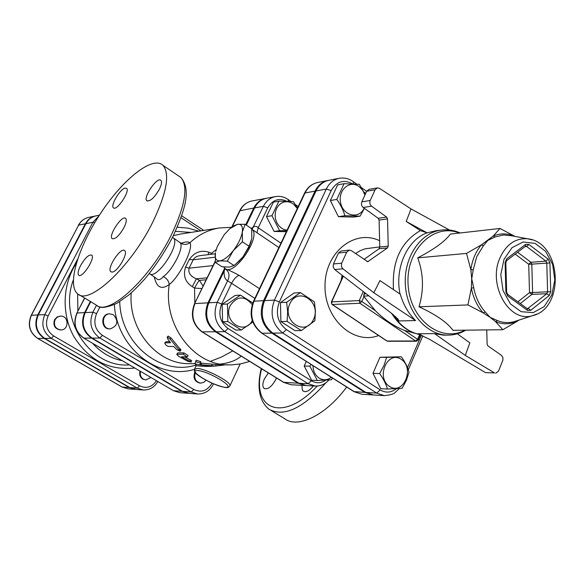 <?xml version="1.0" encoding="UTF-8"?>
<svg xmlns="http://www.w3.org/2000/svg" width="585" height="585" viewBox="0 0 585 585"><rect width="100%" height="100%" fill="white"/><g stroke="black" fill="none" stroke-linecap="round" stroke-linejoin="round"><path stroke-width="0.88" d="M215.382 262.468L215.434 252.749C214.607 258.321 216.077 261.027 219.836 260.851L215.382 262.468L221.986 266.767L229.393 267.104L233.993 265.524L238.877 261.393L242.98 256.881L235.601 264.259M251.294 241.005L248.925 247.316L242.98 256.881L249.137 246.146L251.835 238.424L251.674 228.742L245.115 224.304L242.307 232.018L242.417 241.817L233.378 250.526L227.316 261.151L219.836 260.851C223.858 260.179 228.369 256.735 233.378 250.526C238.263 244.069 241.239 237.905 242.307 232.018C243.002 226.453 241.415 223.88 237.561 224.289L245.115 224.304M249.071 246.263L242.417 241.817M232.998 226.205L237.561 224.289L229.773 228.698L224.223 234.68L217.306 246.504L215.697 251.426M233.993 265.524L227.316 261.151M223.682 266.972L225.51 268.946C235.016 275.52 261.32 236.442 252.091 229.422L251.725 229.108M286.825 230.702L279.623 230.673L271.959 215.704L278.913 201.13L293.385 201.606L297.458 208.165M297.326 208.457L293.129 203.763L290.219 202.264L287.103 201.657L284.003 202L281.114 203.273L278.635 205.393L276.727 208.216L275.528 211.558L275.111 215.2L275.506 218.885L276.698 222.38L278.592 225.444L281.063 227.865L283.944 229.495L287.052 230.227M332.455 377.998L331.359 379.789L317.311 380.491L309.867 366.181L310.979 364.375M312.975 365.64C313.136 371.212 315.22 375.38 319.234 378.144C323.403 380.528 327.446 380.25 331.366 377.31M286.365 231.682L274.116 231.455L279.623 230.673M274.116 231.455L266.489 216.596L271.959 215.704M317.311 380.491L311.615 380.228L304.2 366.013L306.291 361.398M304.2 366.013L309.867 366.181M266.489 216.596L273.414 202.117L278.913 201.13M252.808 322.042L241.239 329.991L227.858 321.56L227.455 304.024L240.428 295.125L252.786 302.964M252.201 304.617C244.647 295.535 237.378 295.776 230.388 305.348C222.242 320.982 244.435 336.148 252.281 320.565M241.239 329.991L235.894 330.072L222.578 321.706L222.176 304.295L235.097 295.462L240.428 295.125M222.578 321.706L227.858 321.56M222.176 304.295L227.455 304.024M364.426 208.355L360.119 216.128L344.887 215.726C343.285 210.139 340.58 204.706 336.784 199.427L344.082 183.675L359.314 184.312L365.164 194.556M364.96 195.002L362.642 190.235L359.146 186.622C349.764 179.398 337.435 190.352 340.711 203.236C343.549 216.231 359.139 219.375 364.199 208.187M409.032 372.148L406.451 380.206L402.166 388.221L387.46 389.047C385.976 383.957 383.365 378.795 379.621 373.566L383.979 365.479L386.641 357.384L401.347 356.784C405.054 361.947 407.613 367.073 409.032 372.148M389.573 386.509C403.423 395.562 415.021 368.272 401.252 359.358C387.533 349.991 375.526 377.559 389.573 386.509M344.887 215.726L338.415 216.684L353.581 217.086L360.119 216.128M338.415 216.684L330.357 200.516L336.784 199.427M387.46 389.047L380.762 388.696L372.967 373.332L379.957 357.267L386.641 357.384M372.967 373.332L379.621 373.566M379.957 357.267L401.347 356.784M330.357 200.516L337.625 184.875L344.082 183.675M301.312 330.569L287.111 321.384L287.659 311.798L286.65 302.277L300.397 292.602L314.423 301.897L315.447 311.3L314.884 320.763L301.312 330.569L295.03 330.657L280.895 321.545L287.111 321.384M289.86 303.725C281.531 321.523 305.758 337.092 313.604 319.278C321.787 301.816 298.028 285.948 289.86 303.725M280.895 321.545L280.449 302.591L294.123 292.983L300.397 292.602M280.449 302.591L286.65 302.277M150.893 377.508L145.877 379.936L143.398 379.175C140.773 377.369 139.8 374.78 140.495 371.402M145.877 379.936L142.82 379.146C140.107 377.259 139.164 374.575 139.998 371.109M55.07 319.659L57.33 317.121L60.467 316.09C68.884 315.381 69.344 330.072 60.898 329.933C55.319 328.858 53.374 325.428 55.07 319.659M60.898 329.933L60.379 329.94C54.8 328.865 52.855 325.443 54.551 319.673L57.228 316.894L60.467 316.09M113.439 314.767C118.835 321.209 117.775 325.911 110.265 328.872C101.49 329.443 101 313.852 109.783 313.831L113.439 314.767M110.265 328.872L109.651 328.887C100.883 329.45 100.386 313.882 109.168 313.852L109.783 313.831M205.993 380.279L203.573 382.451L200.553 383.109C195.507 381.8 193.745 378.312 195.28 372.645M200.553 383.109L199.873 383.073C194.746 381.705 193.021 378.166 194.681 372.448L194.871 372.075M95.743 215.916L95.472 215.967C91.048 216.991 87.691 219.594 85.395 223.784L37.776 314.957C33.864 324.653 36.014 332.47 44.219 338.415L129.322 387.555L135.53 389.405M325.757 380.14C321.055 383.372 316.258 383.584 311.366 380.784L228.018 328.507L224.815 331.644L308.156 383.723L315.381 386.049L306.204 385.552L299.03 383.255L216.326 331.761C206.885 324.404 204.384 314.745 208.816 302.796L224.157 271.001C223.799 275.988 224.933 279.264 227.58 280.815C230.022 276.032 229.335 272.083 225.51 268.946C228.326 269.846 232.859 271.981 239.119 275.367C236.333 276.391 233.824 279.045 231.587 283.315L254.877 298.394M225.137 268.727L224.157 271.001M246.307 225.108L254.621 207.88C257.32 202.571 261.298 199.361 266.555 198.256L275.396 196.611C270.102 197.723 266.095 200.962 263.374 206.337L252.062 229.393M261.773 333.165L353.859 391.577L364.886 392.403L373.025 394.948M328.324 180.429L327.812 180.516C322.181 181.745 317.926 185.277 315.037 191.119L263.594 300.683C258.767 314.072 261.517 324.887 271.849 333.128L364.886 392.403M384.308 395.635L373.559 394.992L365.939 392.469L272.829 333.114C262.489 324.865 259.733 314.035 264.566 300.631L316.046 190.937C318.942 185.087 323.205 181.547 328.828 180.319L339.19 178.308C333.523 179.551 329.231 183.127 326.313 189.05L274.453 300.098C269.59 313.67 272.369 324.638 282.796 333.004L376.645 393.083L384.308 395.635C390.466 394.985 394.056 393.954 395.072 392.542L399.438 388.44M202.037 331.9L283.52 382.319L298.131 383.204L305.75 385.522M266.116 198.344L265.678 198.417C260.427 199.522 256.457 202.732 253.751 208.033L245.707 224.706M305.297 385.508L291.067 384.74L283.981 382.48L202.337 331.958C193.028 324.748 190.564 315.278 194.937 303.564L207.982 302.847L224.647 268.332M207.982 302.847C203.551 314.781 206.052 324.419 215.492 331.775L298.131 383.204M94.733 222.717L92.869 222.285L85.922 223.675C88.218 219.485 91.582 216.874 96.006 215.858L99.443 215.134M156.422 380.747C151.939 387.226 146.316 388.915 139.552 385.815L53.601 335.922L51.319 338.364L137.241 388.118L143.215 389.976L135.808 389.427L129.885 387.592L44.723 338.408C36.511 332.463 34.361 324.638 38.274 314.927L85.922 223.675M102.441 335.38L99.889 338.042L191.222 391.987L197.555 393.99L188.867 393.347L182.586 391.365L191.222 391.987L193.803 389.5L102.441 335.38C95.004 329.86 93.044 322.606 96.576 313.611L100.028 306.825M90.755 301.728L85.205 312.587C81.044 323.132 83.341 331.629 92.094 338.093L182.586 391.365M179.763 349.888L180.692 349.26M77.615 293.802C66.602 285.049 78.463 246.468 101.037 212.706C123.428 178.783 152.839 155.339 163.061 165.401C170.118 174.162 166.645 193.152 152.648 222.366C130.616 267.169 88.861 305.655 77.615 293.802L77.878 311.132M92.635 343.322C100.956 352.558 110.843 358.356 122.302 360.726M90.317 301.465L84.62 312.617C80.459 323.147 82.756 331.644 91.509 338.101L181.935 391.321L188.538 393.317M196.07 365.903L198.147 365.844C204.918 366.853 213.978 366.517 225.32 364.821M406.202 221.444L420.396 230.585L427.13 232.845L406.202 221.444L411.028 208.925L379.446 188.348L377.347 187.887L375.065 189.789L370.195 200.501L361.83 201.847C361.047 204.092 361.501 205.971 363.205 207.478L371.57 206.176C369.866 204.655 369.406 202.761 370.195 200.501M395.745 316.821L398.919 320.953L415.555 320.565C408.301 313.246 403.219 304.463 400.294 294.226L379.965 280.581L373.83 292.741L342.927 268.822L341.494 266.716L341.508 263.608L346.693 252.157L349.303 250.109L351.38 250.672L367.768 261.692L387.46 247.894L388.243 246.131L387.541 218.907L386.663 217.108L371.57 206.176M457.331 333.816L469.843 342.847L465.294 355.417L494.537 372.908L485.506 372.63L494.537 372.908M486.735 329.918L487.129 344.229L487.934 345.903L501.491 355.358L502.946 357.669L502.873 360.243L498.457 371.175L495.722 373.267M485.506 372.63L429.419 339.227L417.756 333.764L434.589 333.618L443.415 335.154L448.227 335.117C454.479 335.029 460.344 333.377 465.821 330.174M460.19 232.962C454.223 230.307 448.044 229.335 441.653 230.044L436.227 230.68L427.13 232.845M500.021 228.464L514.976 236.391C507.736 233.218 500.504 233.086 493.279 235.982L500.021 228.464L450.37 234.073C445.141 241.305 434.26 249.239 417.712 257.861C423.569 273.809 424.001 290.116 418.999 306.789C435.993 314.628 447.313 322.474 452.958 330.328L502.829 329.721L495.649 321.743L490.062 317.311L483.203 312.887L485.257 311.937C479.444 305.458 475.598 297.407 473.711 287.776L471.356 288.105L471.715 278.862L470.852 269.707L473.221 269.839L476.79 256.559L483.437 245.649L481.338 244.896L493.279 235.982L495.071 236.954L503.4 234.965L511.897 235.799M483.437 245.649L487.941 240.362L495.071 236.954M473.711 287.776L471.715 278.862L473.221 269.839M517.206 320.646L513.564 321.83C508.16 323.132 502.764 322.715 497.382 320.58L490.062 317.311L485.257 311.937M519.056 320.046L517.352 321.202L517.915 320.419M497.382 320.58L495.649 321.743C503.049 324.609 510.281 324.426 517.352 321.202L502.829 329.721M388.243 246.131L379.775 247.038L378.992 248.793L387.46 247.894M363.965 259.455L378.992 248.793M386.663 217.108L378.21 218.293L379.087 220.07L387.541 218.907M379.775 247.038L379.087 220.07M398.919 320.953L398.092 319.198L392.44 314.028L334.7 269.531L342.927 268.822M341.669 263.206L333.457 263.967L333.165 267.009L334.7 269.531M333.457 263.967L338.459 253.027L346.693 252.157M349.303 250.109L341.055 251.002L338.459 253.027M378.21 218.293L363.205 207.478M361.83 201.847L366.678 191.236L375.065 189.789M377.347 187.887L368.952 189.35L366.678 191.236M415.555 320.565L373.83 292.741M449.47 230.015L411.028 208.925M434.589 333.618L465.294 355.417M466.523 253.415L481.338 244.896C475.744 251.557 472.249 259.828 470.852 269.707L466.523 253.415L417.712 257.861M467.92 304.924L471.356 288.105C473.287 297.984 477.236 306.24 483.203 312.887L467.92 304.924L418.999 306.789M366.137 293.758L364.462 293.845L363.585 296.12L368.842 295.842M420.008 334.678L404.52 330.445C393.954 326.225 384.243 319.644 375.394 310.708L363.585 296.12M154.286 276.873C156.524 287.484 161.511 290.028 169.248 284.515C179.573 276.837 194.023 247.528 189.876 242.782C188.56 241.539 185.657 241.693 181.182 243.258M231.448 227.316L219.441 227.945L180.063 234.146L173.335 235.667M131.237 292.888C128.115 329.318 156.509 363.665 188.165 363.665L195.119 363.658M210.468 361.347L221.73 356.93L232.742 350.905M241.217 356.148C236.267 360.411 229.254 363.051 220.179 364.075M176.794 354.196L177.986 352.806L184.004 352.901L188.048 355.475M184.553 356.85L191.602 360.601M167.171 336.997L169.957 338.956L180.092 351.227L176.867 349.735L173.643 346.459L168.231 346.422C166.198 345.618 165.058 344.433 164.794 342.861L170.484 342.744L167.698 338.964L167.171 336.997L168.312 336.09L171.076 337.998L180.911 350.057M164.86 342.803L166.14 341.706L169.679 341.706M195.024 363.512L195.032 363.556C196.143 364.279 198.746 364.857 202.834 365.281L215.828 366.064L201.203 364.733L199.975 364.462L200.48 363.146L195.639 361.684L195.024 363.512L196.136 360.221L200.874 361.713M200.509 363.044L215.894 364.521L231.177 364.916L240.603 363.914L249.715 361.406M280.939 243.177L258.219 227.748C256.727 226.176 255.118 225.956 253.4 227.082L251.14 228.384M208.816 302.796L217.24 302.335L227.58 280.815L231.587 283.315L221.678 303.981L217.24 302.335C212.772 314.423 215.295 324.192 224.815 331.644L216.326 331.761M187.061 356.901L183.222 354.196L176.736 354.298L178.374 356.126L187.624 361.216L191.149 362.02L181.562 356.784L187.061 356.901M219.441 227.945C208.421 229.737 198.564 234.687 189.876 242.782C186.549 244.969 183.295 244.947 180.107 242.716C184.582 246.563 172.963 269.992 163.273 276.617C166.754 278.306 168.751 280.939 169.248 284.515C162.915 324.638 193.357 365.077 228.011 364.901M179.705 242.365L180.107 242.716M163.273 276.617C160.473 279.966 158.118 280.537 156.217 278.328L149.972 273.948M192.282 286.65L194.549 288.061C196.618 284.069 198.256 281.509 199.463 280.376L196.399 278.804C190.469 276.369 188.034 272.822 189.087 268.157L193.204 259.777L189.291 259.513L185.533 267.14C182.959 275.637 185.211 282.138 192.282 286.65L196.399 278.804L207.119 277.838M211.046 254.292L211.485 253.327L209.064 252.296C201.152 249.715 194.564 252.12 189.291 259.513M215.068 257.203L193.204 259.777C194.542 257.4 196.999 256.003 200.567 255.579L215.28 253.773M209.064 252.296L207.946 254.672M185.533 267.14L189.087 268.157L213.057 265.605M313.363 385.939C310.408 389.734 307.586 391.643 304.88 391.672L303.205 391.072L302.306 389.983L301.911 385.325M276.434 377.939L275.827 379.394C271.813 386.692 267.923 389.72 264.149 388.469C262.336 386.729 262.424 383.519 264.413 378.846L268.347 372.93M346.686 387.029C325.75 415.438 297.553 428.922 284.595 418.641L271.206 410.56M123.983 227.58C119.23 235.718 115.296 239.411 112.181 238.658C108.028 235.762 122.148 214.534 125.658 218.41C126.828 219.836 126.272 222.892 123.983 227.58M125.117 188.092L126.572 188.341C130.389 191.083 116.598 211.507 113.424 207.821C110.17 205.635 120.115 188.882 125.117 188.092M80.503 265.714C85.008 257.963 88.73 254.416 91.669 255.082C95.75 257.685 82.178 278.774 78.726 275.191C77.498 273.758 78.09 270.599 80.503 265.714M112.159 272.083L110.857 271.754C106.346 268.712 120.824 246.585 124.663 250.651C128.568 253.115 117.548 272.032 112.159 272.083M159.354 189.269C154.352 197.788 150.191 201.62 146.879 200.757C142.689 197.569 157.416 176.187 160.941 180.363C162.067 181.796 161.54 184.765 159.354 189.269M121.834 386.86L37.52 338.298M44.219 338.415L37.791 338.452C29.66 332.587 27.532 324.858 31.415 315.271L31.217 315.366C27.356 324.851 29.491 332.529 37.615 338.408M121.987 386.999L128.02 388.857L122.148 387.036L129.322 387.555M37.776 314.957L31.415 315.271L78.624 225.137L31.239 315.33M85.395 223.784L78.624 225.137C80.898 220.998 84.225 218.417 88.613 217.408L95.472 215.967M256.976 232.728L258.219 227.748L267.762 207.829C272.456 199.843 278.804 197.65 286.796 201.247M228.018 328.507C220.062 322.269 217.949 314.094 221.678 303.981M396.476 388.63C391.255 392.747 385.844 393.178 380.235 389.917L286.379 329.596C277.619 322.547 275.279 313.311 279.367 301.882L331.161 190.644C336.536 181.409 343.688 179.142 352.623 183.844M365.939 392.469L376.645 393.083L380.235 389.917M129.358 364.872C90.909 368.162 58.178 320.134 73.286 280.105M76.284 263.367C62.295 284.442 61.381 314.628 74.141 337.04C89.183 360.462 109.388 370.788 134.74 368.031M53.601 335.922C46.632 330.847 44.804 324.17 48.124 315.9L77.549 259.279M83.757 338.115L173.526 390.721L83.699 338.079C75.048 331.702 72.767 323.381 76.862 313.121L84.752 298.101M91.509 338.101L83.933 338.145C75.268 331.775 72.993 323.388 77.11 312.99L84.62 312.617M173.328 390.67L179.741 392.674L173.526 390.721L181.935 391.321M129.885 387.592L137.241 388.118L139.552 385.815M48.124 315.9L44.811 314.606C40.855 324.426 43.027 332.346 51.319 338.364L44.723 338.408M98.923 215.938L92.869 222.285L44.811 314.606L38.274 314.927M232.267 226.717L240.186 210.432C242.855 205.218 246.782 202.059 251.974 200.969C246.526 202.154 242.461 205.372 239.77 210.637M253.751 208.033L239.696 210.775L231.784 227.068M421.427 335.103L407.482 367.68M364.053 192.136L365.713 193.35M379.614 240.727C354.817 228.662 325.084 252.12 325.011 285.509C324.236 318.876 353.494 345.333 378.627 335.519M353.508 183.887L353.281 181.628M331.161 190.644L326.313 189.05L316.046 190.937M229.773 386.188L229.993 385.698C231.389 382.005 205.196 368.331 196.904 368.455L194.374 369.449L195.149 371.226M525.527 246.197L526.624 246.482L545.915 261.129L546.778 263.016L547.604 291.82L550.748 291.732L549.922 262.906L531.802 264.142L530.939 262.285L528.708 264.245L531.802 264.142L532.599 292.537L529.513 292.624L531.845 294.394L532.599 292.537L547.604 291.82L546.843 293.707L527.414 308.785M549.922 262.906L548.196 259.14L528.906 244.457L526.624 246.482L524.957 246.636M517.615 252.252L530.939 262.285L545.915 261.129L548.196 259.14M528.906 244.457L525.586 244.406L506.676 258.848L505.089 262.68L505.908 292.178L507.714 296.01L527.443 310.379L530.77 310.313L549.235 295.513L550.748 291.732M549.235 295.513L546.843 293.707L531.845 294.394L520.277 303.578M525.323 246.358L525.586 244.406M527.443 310.379L527.136 308.587M527.048 308.522L528.372 308.478L530.77 310.313M506.676 258.848L506.427 260.8M505.828 262.738L505.089 262.68M505.908 292.178L506.654 292.2M507.429 294.211L507.714 296.01M515.202 254.095L528.708 264.245L529.513 292.624L517.879 301.831M503.992 259.352L512.007 247.674L523.144 242.007L535.143 243.375L545.637 251.396L552.635 264.427L554.821 279.937L551.801 294.964L544.116 306.635L533.191 312.631L521.147 311.688L510.361 303.864L503.063 290.657L500.782 274.731L503.992 259.352M420.396 230.585C400.703 242.022 391.745 261.714 393.5 289.663M400.03 294.043C394.546 268.171 407.197 239.967 426.904 232.874M457.492 333.933L458.011 333.618M464.892 330.181C440.856 343.395 409.719 319.278 408.089 284.529C405.756 249.824 433.946 222.519 459.327 233.057M441.653 230.044C420.52 232.282 403.504 257.495 405.361 285.056C406.955 312.639 426.984 335.527 448.227 335.117M420.71 334.781C409.471 332.616 400.228 325.838 392.974 314.452M417.756 333.764L419.321 334.21M532.174 239.828L527.458 238.775C515.414 238 506.252 244.362 499.978 257.853C487.459 284.932 509.177 323.059 532.277 315.754L536.825 314.123M368.477 261.422L367.022 261.553M364.462 293.845L364.923 292.822M390.846 312.799L391.95 313.831M341.135 280.449L342.071 275.213M355.526 253.568L360.155 250.694L365.12 248.808L379.775 246.899M386.809 340.982L332.083 304.463M331.966 304.39L331.68 301.904L331.329 302.109L331.966 304.39M418.165 340.119L417.602 339.307L415.686 341.004L416.425 341.238L418.216 340.002L420.461 334.759M363.263 291.542L359.227 300.58L359.892 303.271L361.801 301.494L359.227 300.58L331.68 301.904L343.336 276.186M419.606 334.62L417.602 339.307L404.52 330.445M375.394 310.708L361.801 301.494L363.921 296.734M359.892 303.271L415.686 341.004L387.073 341.033L332.331 304.507L359.892 303.271M286.379 329.596L282.796 333.004L272.829 333.114M279.367 301.882L274.453 300.098L264.566 300.631M196.194 364.967C161.38 376.543 120.656 344.207 119.72 301.663M175.412 231.324L190.944 232.428M198.79 231.192L188.195 228.157L177.27 227.155M114.353 304.595C116.817 348.229 158.476 380.506 194.388 369.362M212.041 383.233C207.397 390.839 201.32 392.923 193.803 389.5M180.984 217.686L200.911 230.863M259.477 288.661L239.119 275.367M254.621 207.88L263.374 206.337L267.762 207.829M372.491 394.926L362.02 394.297L354.466 391.804L261.597 333.055C251.418 324.909 248.683 314.401 253.4 301.524L253.97 301.202L305.041 192.962L304.412 193.438L253.48 301.363M271.849 333.128L262.153 333.238C251.908 325.099 249.181 314.423 253.97 301.202L263.594 300.683M315.037 191.119L305.041 192.962C307.915 187.185 312.141 183.69 317.721 182.476C311.798 183.814 307.396 187.397 304.514 193.225M299.03 383.255L308.156 383.723L311.366 380.784M288.149 199.5L288.376 201.306M196.136 360.221L195.639 361.684M200.889 361.684L200.48 363.175M212.011 364.214L211.858 365.757M201.467 363.219L201.203 364.733M171.076 337.998L169.957 338.956M166.14 341.706L165.094 342.737M180.056 348.565L179.149 349.764M184.004 352.901L183.222 354.196M177.986 352.806L177.204 354.093M190.41 359.833L189.906 361.274M96.576 313.611L92.92 312.2C88.723 322.883 91.048 331.498 99.889 338.042L92.094 338.093M96.474 305.224L92.92 312.2L85.205 312.587M215.492 331.775L201.92 331.827C192.648 324.609 190.176 315.264 194.498 303.805L215.295 261.656M201.891 288.595L194.549 288.061L194.834 303.125M216.194 249.605L211.485 253.327L212.282 254.146M172.538 237.32L173.226 237.766C181.306 243.367 156.268 280.88 149.343 273.553L149.285 273.517M197.438 370.51C208.282 370.89 236.94 388.213 225.437 387.343C214.629 386.773 186.71 370.078 197.438 370.51M206.169 279.791L199.463 280.376L203.09 286.116M261.217 368.521C256.705 387.482 259.25 401.025 268.866 409.149C283.564 417.419 302.613 408.608 325.991 382.707M317.245 386.034C282.592 423.489 250.782 409.456 261.619 368.769M178.337 175.756L180.955 177.533C188.363 186.505 185.196 205.54 171.471 234.629C149.84 279.228 107.867 317.07 96.072 304.931L79.326 294.833M248.925 247.316L249.137 246.146M37.652 338.423L121.943 386.97M78.427 225.24C80.715 221.071 84.116 218.461 88.613 217.408M128.02 388.857L135.245 389.391M84.606 298.021L76.884 313.07M157.804 381.559C154.433 387.314 149.57 390.122 143.215 389.976M265.678 198.417L251.974 200.969M356.645 184.078L353.523 181.803C349.135 178.6 344.36 177.438 339.19 178.308M179.741 392.674L188.202 393.303M194.374 369.449C194.564 371.921 192.838 373.376 211.141 382.831C229.547 390.129 228.326 387.314 229.993 385.698L240.15 364.002M194.6 368.974L196.063 365.903M525.542 246.19L506.676 260.617L505.828 262.716L506.654 292.186L507.685 294.401L527.436 308.792M517.323 320.609L532.277 315.754C565.629 308.529 561.454 241.788 527.458 238.775L512.014 235.821M420.791 334.817C408.718 332.507 399.036 325.399 391.745 313.494M364.704 292.654L363.797 294.679M416.425 341.238L387.797 341.26M331.373 301.999L343.139 276.032M422.86 335.761L408.293 369.837M361.537 187.646L366.627 191.361M362.02 394.297L354.049 391.701M327.812 180.516L317.721 182.476M315.381 386.049C320.712 386.173 325.231 384.14 328.924 379.957M275.396 196.611C280.025 195.843 284.332 196.845 288.317 199.624L290.899 201.43M295.359 204.56L298.218 206.556M252.091 229.422L278.877 247.543M200.889 361.654L200.48 363.146M215.894 364.521L215.828 366.064M180.092 351.227L180.962 349.984M188.077 355.409L187.375 356.77M191.617 360.557L191.149 362.02M213.51 383.862L213.415 384.06C209.956 390.78 204.67 394.093 197.555 393.99M181.642 215.763L203.763 230.41M291.067 384.74L283.652 382.4M194.556 303.688L215.243 261.107M182.469 243.594L180.078 242.658L172.516 237.305M196.092 365.866L195.324 363.87M264.515 388.689L264.149 388.469M303.666 391.358L303.205 391.072M163.061 165.401L180.955 177.533C191.573 190.198 184.794 210.366 173.006 236.333C164.985 251.835 155.515 266.116 144.597 279.177C137.46 286.957 132.137 292.273 128.62 295.147L116.817 303.359C106.572 307.717 100.189 308.573 97.658 305.911M147.266 201.013L146.879 200.757"/></g></svg>
